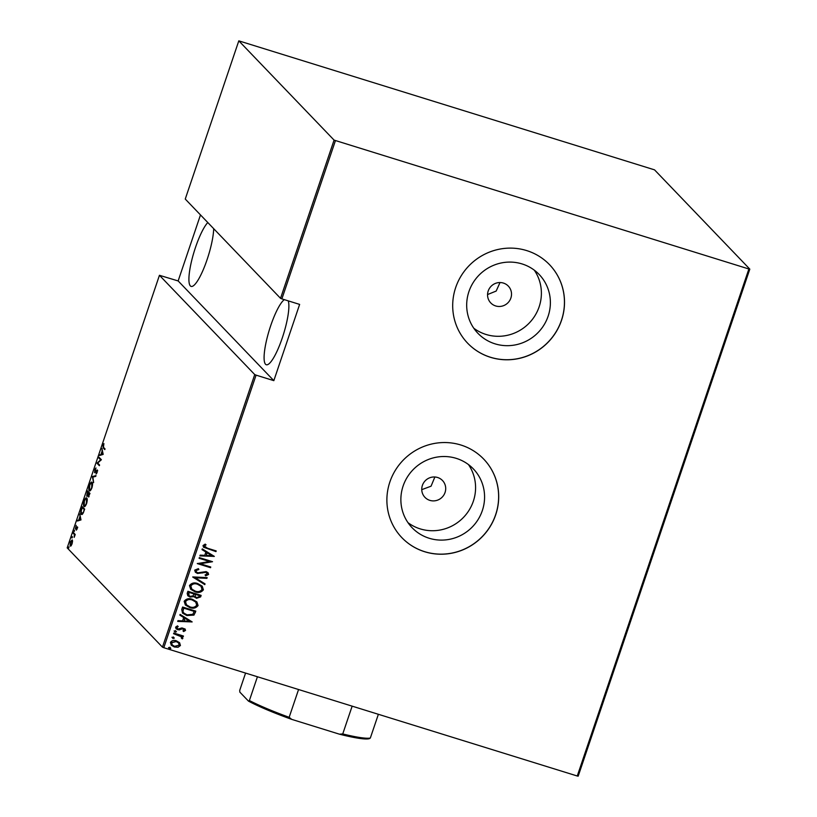 <?xml version="1.0" encoding="UTF-8"?>
<svg xmlns="http://www.w3.org/2000/svg" width="817" height="817" viewBox="0 0 817 817"><rect width="100%" height="100%" fill="white"/><g stroke="black" fill="none" stroke-linecap="round" stroke-linejoin="round"><path stroke-width="1.23" d="M429.865 500.372A12.153 11.785 136.2 0 0 442.497 480.519A12.153 11.785 136.2 0 0 423.676 482.735A12.153 11.785 136.2 0 0 429.865 500.372M421.756 489.659L431.049 486.197L434.879 476.995M495.664 305.946A12.153 11.785 136.2 0 0 508.307 286.093A12.153 11.785 136.2 0 0 489.485 288.309A12.153 11.785 136.2 0 0 495.664 305.946M487.565 294.549L496.174 291.056L500.004 282.549M429.201 538.26A42.464 41.177 136.2 0 0 477.843 519.959A42.464 41.177 136.2 0 0 473.36 468.907A42.464 41.177 136.2 0 0 456.243 458.357A42.464 41.177 136.2 0 0 407.601 476.648A42.464 41.177 136.2 0 0 412.095 527.711A42.464 41.177 136.2 0 0 429.201 538.26M407.979 522.655A42.464 41.177 136.2 0 0 420.204 528.885A42.464 41.177 136.2 0 0 466.936 513.352A42.464 41.177 136.2 0 0 468.478 464.587M495.01 343.834A42.464 41.177 136.2 0 0 543.652 325.534A42.464 41.177 136.2 0 0 539.169 274.481A42.464 41.177 136.2 0 0 522.053 263.932A42.464 41.177 136.2 0 0 473.411 282.233A42.464 41.177 136.2 0 0 477.904 333.285A42.464 41.177 136.2 0 0 495.01 343.834M473.789 328.23A42.464 41.177 136.2 0 0 486.013 334.459A42.464 41.177 136.2 0 0 532.745 318.926A42.464 41.177 136.2 0 0 534.287 270.161M490.537 357.325A56.72 55.015 136.2 0 0 555.519 332.876A56.72 55.015 136.2 0 0 549.524 264.677A56.72 55.015 136.2 0 0 526.669 250.584A56.72 55.015 136.2 0 0 461.687 275.023A56.72 55.015 136.2 0 0 467.681 343.232A56.72 55.015 136.2 0 0 490.537 357.325M467.641 343.191A56.72 55.015 136.2 0 0 490.466 357.254A56.72 55.015 136.2 0 0 555.437 332.836A56.72 55.015 136.2 0 0 549.494 264.637M424.728 551.751A56.72 55.015 136.2 0 0 489.71 527.302A56.72 55.015 136.2 0 0 483.715 459.103A56.72 55.015 136.2 0 0 460.859 445.01A56.72 55.015 136.2 0 0 395.877 469.448A56.72 55.015 136.2 0 0 401.872 537.657A56.72 55.015 136.2 0 0 424.728 551.751M401.831 537.617A56.72 55.015 136.2 0 0 424.656 551.679A56.72 55.015 136.2 0 0 489.628 527.251A56.72 55.015 136.2 0 0 483.684 459.062M288.248 300.87A34.437 7.394 107.2 0 1 282.294 337.901A34.437 7.394 107.2 0 1 266.271 364.739A34.437 7.394 107.2 0 1 270.672 325.789A34.437 7.394 107.2 0 1 284.306 299.645M213.697 228.689A34.437 7.394 107.2 0 1 207.109 259.561A34.437 7.394 107.2 0 1 191.096 286.399A34.437 7.394 107.2 0 1 195.488 247.459A34.437 7.394 107.2 0 1 207.794 222.53M68.873 546.849L68.414 548.217L68.914 547.472M68.842 547.737L68.505 548.248M72.345 536.585L71.886 537.954L72.386 537.208M72.315 537.474L71.978 537.984M74.49 530.253L74.03 531.622L74.531 530.876M80.995 519.918L77.39 521.011L78.779 519.969L79.913 516.64L79.77 514.005L80.995 519.918M86.745 498.135C87.45 498.554 87.409 500.341 86.633 503.507C85.417 506.305 84.529 507.255 83.977 506.356C83.273 505.927 83.314 504.13 84.1 500.954C85.305 498.196 86.194 497.257 86.745 498.135L86.449 497.941M92.066 482.398C92.77 482.816 92.74 484.604 91.964 487.769C90.738 490.568 89.85 491.517 89.298 490.619C88.593 490.19 88.634 488.392 89.431 485.216C90.636 482.459 91.514 481.519 92.066 482.398L91.78 482.204M94.649 469.795L95.977 467.957L94.772 472.022L97.233 469.959L97.152 472.43L96.059 474.054L97.019 470.653L94.537 472.706L94.956 469.887M94.772 472.022L95.579 472.134M97.458 470.796L96.529 470.847M103.177 454.395L99.572 455.498L100.961 454.456L102.084 451.127L101.941 448.482L103.177 454.395M103.432 447.267L105.025 448.921L104.801 449.605L103.177 447.93L102.973 445.204L103.892 443.58L103.432 447.267M98.755 457.898L98.99 457.214L101.379 459.705L97.703 463.045L99.582 465.006L99.357 465.69L96.957 463.198L100.634 459.859L98.755 457.898L99.603 457.857M92.444 476.536L95.998 475.606L95.742 476.352L92.872 477.108L93.618 482.622L92.382 476.709L95.834 476.086M87.582 490.905L89.972 493.397L88.052 496.716L87.838 495.306L86.694 496.236L87.582 490.905M81.424 509.103L82.251 506.642L84.651 509.134L83.171 513.158L81.22 514.363C80.485 514.026 80.546 512.279 81.424 509.103L81.731 509.195M77.145 528.844L76.369 530.141L76.982 527.537L75.317 529.038L76.206 525.331L75.542 528.344L77.206 526.842L77.145 528.844M77.39 527.659L76.757 527.568M75.542 528.344L76.165 528.436M73.459 532.643L75.205 534.471L74.184 537.351L74.357 534.706L73.459 532.643M72.529 541.344L72.049 543.908L70.997 545.868L70.099 546.042L70.242 542.028L72.182 539.884L72.529 541.344M200.492 214.922L178.147 280.946L159.448 275.298L67.188 547.87L162.46 647.146L254.73 374.574L256.068 375.136L163.809 647.707L577.262 776.007L748.883 268.987L749.812 269.13L654.54 169.854L238.809 40.85L334.082 140.115L748.883 268.987M159.448 275.298L254.73 374.574M749.812 269.13L578.191 776.15L577.262 776.007M238.809 40.85L185.255 199.052L280.537 298.328L334.082 140.115M179.597 642.734L180.434 645.501L178.075 647.268L174.358 647.013L171.294 645.205L170.426 642.397C171.948 640.436 173.95 639.925 176.452 640.855L179.597 642.734M183.284 635.983L183.079 636.576L181.66 636.137L182.865 638.322L182.303 638.894L181.405 638.179L181.303 636.739L173.551 633.716L173.786 633.032L183.447 636.034L183.212 636.719L181.793 636.28L182.232 636.688M185.53 630.428L183.631 631.551L182.967 630.816L184.356 630.04L183.335 628.814L177.8 629.744L176.084 628.753L175.584 627.15L177.473 625.863L178.208 626.608L176.778 627.497L177.973 629.039L181.936 627.926L185.102 629.019L185.53 630.428L183.498 631.408M184.356 630.04L182.385 628.743M177.044 628.457L177.973 629.039M181.752 609.492L182.579 607.031L195.814 611.136L193.946 615.109L186.827 615.538L182.518 613.107L181.752 609.492M187.91 591.294L201.135 595.399L200.635 596.9L196.529 598.32L194.017 596.563L190.106 597.084L187.839 595.767L187.195 593.418L187.91 591.294M194.426 597.125L193.874 596.42L190.106 597.084M192.771 576.925L207.161 577.609L206.905 578.354L195.294 577.803L205.036 583.879L204.781 584.625L192.771 576.925M199.082 558.277L199.317 557.592L212.543 561.698L200.318 563.771L210.745 567.008L210.52 567.692L197.285 563.587L209.489 561.514L199.082 558.277M205.935 544.704L204.219 545.879L207.395 548.197L216.188 550.924L215.964 551.608L203.494 547.206L203.014 545.552L205.19 544.112L206.068 544.847L204.362 546.022L204.607 546.91M335.419 140.687L281.875 298.889L280.537 298.328M178.147 280.946L273.828 380.651L299.635 304.404L281.875 298.889M273.828 380.651L256.068 375.136M214.34 556.397L199.899 555.887L200.145 555.141L204.761 555.356L205.884 552.026L202.013 549.616L202.269 548.871L214.34 556.397M194.701 570.133L198.398 568.652L198.837 569.531L196.049 570.572L196.478 572.043L197.765 572.809L206.15 571.624L208.059 572.727L208.601 574.474L205.67 575.822L205.067 574.933L207.273 573.963L205.976 572.329L197.52 573.483L195.365 572.206L194.701 570.133M197.765 583.583L202.208 586.157L203.402 589.813C201.258 592.468 198.47 593.132 195.049 591.814L190.698 589.282L189.473 585.564C191.617 582.95 194.385 582.286 197.765 583.583M192.434 599.321L196.877 601.894L198.082 605.55C195.937 608.205 193.149 608.869 189.728 607.552L185.377 605.019L184.152 601.302C186.286 598.687 189.054 598.024 192.434 599.321M192.158 621.911L177.718 621.4L177.973 620.654L182.579 620.879L183.713 617.55L179.842 615.14L180.097 614.394L192.158 621.911M175.584 630.755L176.452 631.786L175.124 632.123L174.246 631.102L175.584 630.755L176.452 631.786L175.124 632.123L174.246 631.102M173.439 637.086L174.307 638.118L172.979 638.455L172.111 637.434L173.439 637.086L174.307 638.118L172.979 638.455L172.111 637.434M169.967 647.35L170.835 648.381L169.507 648.718L168.629 647.697L169.967 647.35L170.835 648.381L169.507 648.718L168.629 647.697M163.809 647.707L162.46 647.146M216.025 550.872L215.964 551.608M215.821 551.465L203.423 547.135M204.219 545.879L204.536 546.839M214.146 556.428L199.94 555.754M202.034 549.575L205.884 552.026M211.756 555.693L206.987 552.66L206.231 555.427L211.756 555.693L207.12 552.803L206.231 555.427M212.359 561.708L200.318 563.771M210.582 566.957L210.52 567.692M210.377 567.549L197.316 563.495M199.113 558.195L209.489 561.514M198.327 568.652L198.837 569.531M198.705 569.388L196.049 570.572M195.917 570.429L196.407 571.971M207.988 572.656L208.601 574.474M208.458 574.331L205.527 575.679M206.895 572.829L205.976 572.329M205.833 572.186L204.087 572.308M203.954 572.176L202.412 572.962M202.279 572.819L197.52 573.483M197.387 573.34L195.304 572.145M206.977 577.599L206.905 578.354M206.772 578.211L195.294 577.803M204.883 583.787L204.781 584.625M204.648 584.482L192.73 577.047M202.136 586.085L203.402 589.813M203.27 589.67C201.125 592.325 198.337 592.989 194.916 591.671L195.049 591.814M194.916 591.671L190.637 589.21M200.931 586.197L197.408 584.124C194.65 583.093 192.424 583.655 190.708 585.809L191.75 589.047M195.283 591.13C198.051 592.172 200.298 591.6 202.034 589.425L201.002 586.269L197.54 584.267C194.783 583.236 192.557 583.798 190.841 585.952L191.811 589.118L195.283 591.13M200.972 595.348L200.635 596.9M200.492 596.757L196.529 598.32M196.386 598.177L193.874 596.42M189.963 596.941L187.767 595.695M188.553 593.275L188.972 595.583L190.33 596.4L193.159 595.777L193.956 593.928L188.901 592.264L188.911 595.511M195.018 594.674L195.406 596.849L196.734 597.625L199.236 596.604L199.552 595.664L195.171 594.204L195.345 596.778M195.171 594.204L195.151 594.817M199.552 595.664L195.314 594.347M188.901 592.264L188.696 593.418M193.956 593.928L189.033 592.396M196.805 601.823L198.082 605.55M197.939 605.407C195.794 608.062 193.006 608.726 189.585 607.409L189.728 607.552M189.585 607.409L185.306 604.948M195.6 601.935L192.077 599.862C189.319 598.83 187.093 599.392 185.377 601.547L186.419 604.784M189.952 606.868C192.72 607.909 194.977 607.337 196.713 605.162L195.671 602.006L192.209 600.005C189.462 598.973 187.226 599.535 185.52 601.69L186.49 604.856L189.952 606.868M195.641 611.085L195.273 612.74M195.13 612.597L193.946 615.109M193.803 614.966L186.827 615.538M186.695 615.395L182.446 613.036M182.824 611.31L183.835 613.056L187.062 614.854L192.832 614.313L194.221 611.402L183.57 608.001L182.824 611.31L183.764 612.975M194.221 611.402L183.713 608.134L182.957 611.453M191.964 621.941L177.769 621.267M179.852 615.089L183.713 617.55M189.585 621.206L184.816 618.173L184.06 620.951L189.585 621.206L184.948 618.316L184.06 620.951M184.213 629.897L183.192 628.671L184.213 629.897M182.252 628.6L179.383 629.927M179.25 629.784L177.8 629.744M177.657 629.601L176.023 628.682M178.065 626.465L176.778 627.497M176.646 627.354L177.84 628.906M185.03 628.947L185.398 630.285M175.451 630.612L176.319 631.643M174.981 631.98L174.113 630.959M181.66 636.137L182.865 638.322M182.722 638.179L182.303 638.894M182.171 638.751L181.425 638.169M181.231 636.678L180.067 635.902M179.934 635.759L173.582 633.624M173.306 636.943L174.174 637.975M172.836 638.312L171.968 637.291M179.464 642.591L180.434 645.501M180.291 645.359L178.075 647.268M177.943 647.125L174.358 647.013M174.225 646.87L171.233 645.134M178.443 642.816L176.074 641.396L171.478 642.622L172.203 644.889M174.583 646.329L179.25 645.124L178.504 642.887L176.206 641.539L171.611 642.754L172.264 644.96L174.583 646.329M169.834 647.207L170.702 648.238M169.364 648.575L168.496 647.554M104.933 449.197L103.453 447.287M100.481 455.263L99.817 454.752M100.573 454.987L101.716 454.691L100.961 454.456M102.646 451.862L101.318 454.364L103.156 454.313M101.318 454.364L102.687 454.007L102.207 451.73M99.49 465.281L96.957 463.198M97.713 463.433L97.019 463.045M101.145 460.012L100.634 459.859M101.237 459.93L99.511 458.133M95.487 472.246L94.935 472.073M96.723 471.205L97.478 470.255M96.682 473.431L96.13 473.257M93.158 477.036L92.382 476.709M90.003 490.792L89.666 490.047M91.524 482.908L92.127 482.459M92.454 483.204L91.841 483.082C91.381 482.387 90.667 483.174 89.686 485.441L89.533 489.934L90.616 490.333M89.533 489.934C89.982 490.629 90.707 489.832 91.708 487.545L91.841 483.082L92.464 483.276M88.808 496.95L88.593 495.541M89.186 493.172L87.593 491.844L86.929 495.551L87.776 495.848M89.88 493.672L88.573 493.499L88.277 496.031L89.124 496.327M89.482 494.857L88.726 493.029M88.277 496.031L89.176 494.765M88.205 494.765L88.481 492.774L87.593 491.844M89.237 493.008L88.481 492.774M86.929 495.551L87.817 494.642M84.682 506.53L84.345 505.784M86.204 498.646L86.796 498.196M87.123 498.942L86.51 498.819C86.061 498.125 85.336 498.911 84.355 501.178L84.202 505.672L85.285 506.07M84.202 505.672C84.662 506.366 85.387 505.57 86.377 503.282L86.51 498.819L87.143 499.013M81.955 514.577L81.577 513.781M84.468 509.665L82.272 507.582L81.24 510.86L81.455 513.679L82.568 514.097M84.549 509.41L82.272 507.582M83.416 512.627L84.171 509.563M81.455 513.679L83.079 512.525M78.309 520.776L77.646 520.266M78.401 520.5L79.535 520.204L78.779 519.969M80.474 517.386L79.147 519.878L80.985 519.826M79.147 519.878L80.505 519.52L80.035 517.253M77.012 527.833L77.605 527.067M75.052 534.921L74.357 534.706M75.113 534.941L73.224 533.327M70.722 546.093L70.548 545.47M72.499 540.731L70.456 542.243L70.323 545.358L71.232 545.685M70.323 545.358L71.835 543.683L71.794 540.466L72.55 540.701M378.373 714.293L370.326 738.047L369.407 738.639A69.69 8.027 -161.3 0 1 339.412 734.177L291.71 719.368A69.69 8.027 -161.3 0 1 248.47 701.109L239.841 692.122L239.698 690.426L245.57 673.085M298.562 689.528L289.157 717.316L291.71 719.368M339.412 734.177L342.742 733.942A70.905 8.16 18.7 0 0 370.326 738.047M352.147 706.154L342.742 733.942M248.47 701.109L249.389 700.526A70.905 8.16 18.7 0 0 289.157 717.316M257.426 676.762L249.389 700.526M103.933 448.165L103.177 447.93M74.561 534.175L73.806 533.94M94.854 472.073L95.609 472.308M96.927 470.602L97.683 470.837M76.931 527.496L77.686 527.731M75.603 528.385L76.359 528.609"/></g></svg>
